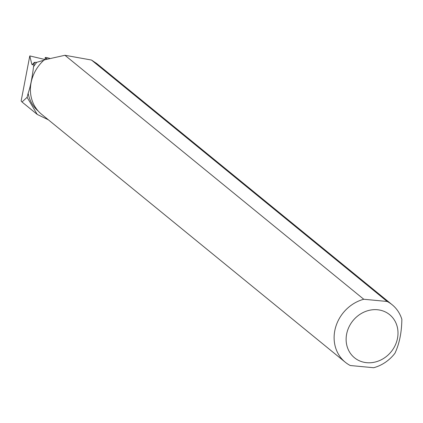 <?xml version="1.0" encoding="UTF-8"?>
<svg xmlns="http://www.w3.org/2000/svg" width="423" height="423" viewBox="0 0 423 423"><rect width="100%" height="100%" fill="white"/><g stroke="black" fill="none" stroke-linecap="round" stroke-linejoin="round"><path stroke-width="0.63" d="M49.597 58.3L47.032 57.697A3.685 0.608 18.9 0 0 45.161 57.618A3.685 0.608 18.9 0 0 45.319 57.893L46.694 59.146L47.043 57.697L49.597 58.3M44.775 59.463L29.784 55.921L21.15 100.954L21.996 101.991L27.098 97.338L28.145 93.25A36.743 32.529 129.2 0 0 38.276 111.112M44.129 60.177L36.738 62.318L34.178 62.461L32.312 64.909L31.767 63.973L29.784 55.921M36.738 62.318A36.743 32.529 129.2 0 0 33.528 66.818C32.111 78.313 30.319 87.127 28.145 93.25M48.407 119.841L37.24 114.427L27.098 97.338M35.024 62.266L34.062 63.55L33.528 66.818M91.474 60.034L96.751 63.556L392.174 304.761A37.092 32.841 -50.8 0 1 401.85 319.307C401.681 332.441 399.381 343.762 394.939 353.268A37.092 32.841 -50.8 0 1 373.678 367.724L350.281 365.52A37.092 32.841 -50.8 0 1 345.263 362.22A37.092 32.841 -50.8 0 1 335.666 327.085A37.092 32.841 -50.8 0 1 363.764 299.257L64.946 55.276L91.474 60.034L387.156 301.462A37.092 32.841 -50.8 0 1 392.174 304.761M345.263 362.22L41.549 114.242A37.092 32.841 129.2 0 1 31.159 82.321A37.092 32.841 129.2 0 1 44.214 59.902L64.946 55.276M34.178 62.461L34.062 63.55M346.686 333.826A27.807 24.624 -50.8 0 1 370.976 309.98A27.807 24.624 -50.8 0 1 396.901 325.583A27.807 24.624 -50.8 0 1 373.144 362.453A27.807 24.624 -50.8 0 1 346.686 333.826M387.156 301.462L363.764 299.257M45.319 57.893L44.933 59.685M33.126 64.391L31.767 63.973M22.001 101.985L37.24 114.427"/></g></svg>
